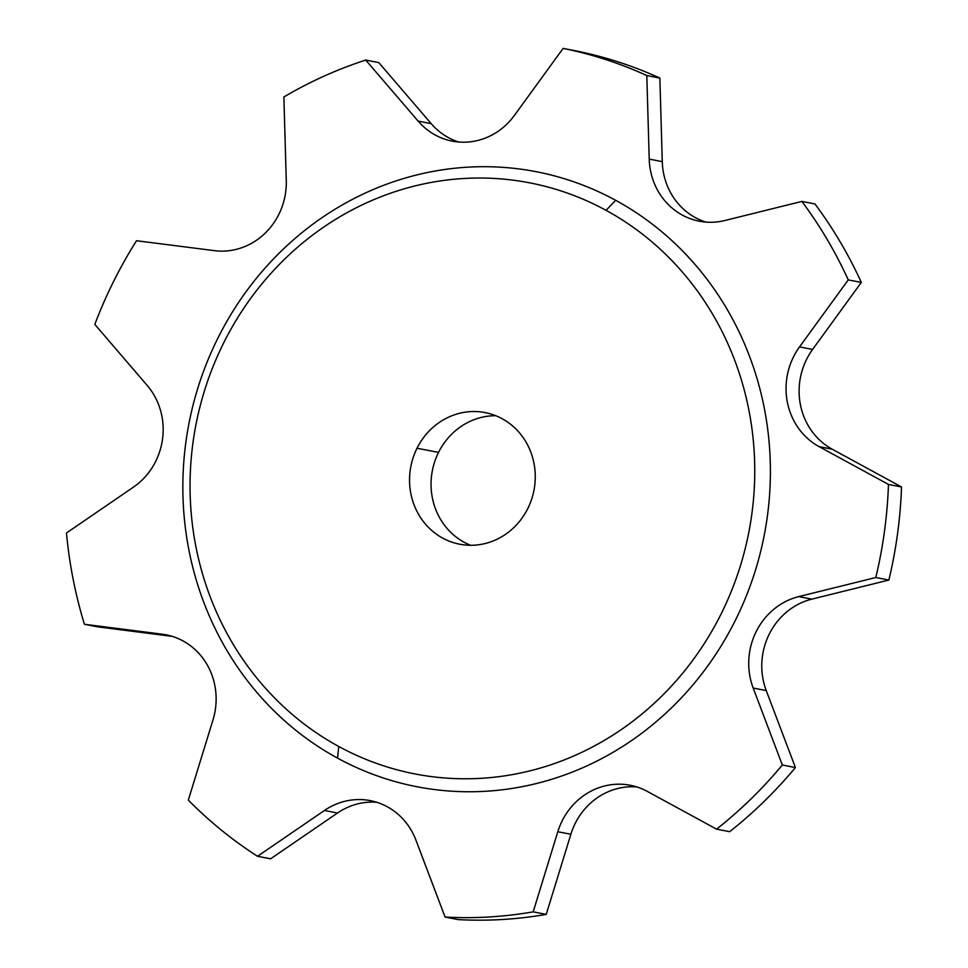 <?xml version="1.0" encoding="UTF-8"?>
<svg xmlns="http://www.w3.org/2000/svg" width="968" height="968" viewBox="0 0 968 968"><rect width="100%" height="100%" fill="white"/><g stroke="black" fill="none" stroke-linecap="round" stroke-linejoin="round"><path stroke-width="1.45" d="M606.053 210.334A301.06 281.627 101 0 1 721.124 613.918A301.06 281.627 101 0 1 338.739 746.473A301.06 281.627 101 0 1 223.681 342.89A301.06 281.627 101 0 1 606.053 210.334A301.06 281.627 -79 0 0 223.681 342.89A301.06 281.627 -79 0 0 338.739 746.473L337.566 758.138A313.245 293.014 -79 0 0 735.414 620.222A313.245 293.014 -79 0 0 615.684 200.316A313.245 293.014 -79 0 0 217.836 338.231A313.245 293.014 -79 0 0 337.566 758.138A313.245 293.014 101 0 1 217.836 338.231A313.245 293.014 101 0 1 615.684 200.316L606.053 210.334L615.684 200.316A313.245 293.014 101 0 1 735.414 620.222A313.245 293.014 101 0 1 337.566 758.138L338.739 746.473A301.06 281.627 -79 0 0 721.124 613.918A301.06 281.627 -79 0 0 606.053 210.334M417.026 448.232A67.034 62.702 -79 0 0 442.642 538.087A67.034 62.702 -79 0 0 527.778 508.575A67.034 62.702 -79 0 0 502.162 418.721A67.034 62.702 -79 0 0 417.026 448.232A67.034 62.702 -79 0 0 459.594 544.197A67.034 62.702 -79 0 0 527.778 508.575A67.034 62.702 -79 0 0 485.21 412.61A67.034 62.702 -79 0 0 417.026 448.232L438.528 452.419L417.026 448.232M470.545 545.274A67.034 62.702 101 0 1 438.528 452.419A67.034 62.702 101 0 1 495.761 415.708A67.034 62.702 -79 0 0 438.528 452.419A67.034 62.702 -79 0 0 470.545 545.274M378.791 62.605L431.184 123.638A67.034 62.702 -79 0 0 458.82 142.03A67.034 62.702 101 0 1 431.184 123.638L378.791 62.605L365.722 60.064A439.424 411.049 -79 0 0 283.866 96.969A439.424 411.049 101 0 1 365.722 60.064L418.115 121.097L431.184 123.638L418.115 121.097A67.034 62.702 -79 0 0 452.225 141.134A67.034 62.702 -79 0 0 514.395 115.41L563.11 48.4L576.166 50.941A439.424 411.049 101 0 1 659.861 78.069L662.269 161.644A67.034 62.702 -79 0 0 705.841 222.083A67.034 62.702 101 0 1 662.269 161.644L659.861 78.069L646.805 75.528A439.424 411.049 -79 0 0 563.11 48.4L576.166 50.941A439.424 411.049 101 0 1 659.861 78.069L646.805 75.528L649.213 159.103L662.269 161.644L649.213 159.103A67.034 62.702 -79 0 0 699.247 221.188A67.034 62.702 -79 0 0 724.85 220.51L801.879 201.417L814.947 203.958A439.424 411.049 101 0 1 861.314 282.426L812.6 349.436A67.034 62.702 -79 0 0 832.214 449.2L901.523 486.964A439.424 411.049 101 0 1 888.878 580.05L811.837 599.144A67.034 62.702 -79 0 0 766.245 690.583L795.406 767.539A439.424 411.049 101 0 1 729.642 831.693L716.586 829.153A439.424 411.049 -79 0 0 782.338 764.998L795.406 767.539L766.245 690.583A67.034 62.702 101 0 1 811.837 599.144L888.878 580.05L875.822 577.509A439.424 411.049 -79 0 0 888.467 484.423L901.523 486.964L832.214 449.2A67.034 62.702 101 0 1 812.6 349.436L861.314 282.426L848.258 279.885A439.424 411.049 -79 0 0 801.879 201.417L814.947 203.958A439.424 411.049 101 0 1 861.314 282.426L848.258 279.885L799.544 346.895L812.6 349.436L799.544 346.895A67.034 62.702 -79 0 0 819.158 446.659L832.214 449.2L819.158 446.659L888.467 484.423L901.523 486.964A439.424 411.049 101 0 1 888.878 580.05L875.822 577.509L798.781 596.603L811.837 599.144L798.781 596.603A67.034 62.702 -79 0 0 753.189 688.042L766.245 690.583L753.189 688.042L782.338 764.998L795.406 767.539A439.424 411.049 101 0 1 729.642 831.693L716.586 829.153L647.277 791.388A67.034 62.702 -79 0 0 630.325 785.278A67.034 62.702 -79 0 0 557.81 831.73L570.866 834.271L546.23 914.397A439.424 411.049 101 0 1 458.13 919.6L445.074 917.059A439.424 411.049 -79 0 0 533.174 911.856L546.23 914.397L570.866 834.271A67.034 62.702 101 0 1 636.775 786.923A67.034 62.702 -79 0 0 570.866 834.271L557.81 831.73L533.174 911.856L546.23 914.397A439.424 411.049 101 0 1 458.13 919.6L445.074 917.059L415.925 840.115A67.034 62.702 -79 0 0 370.333 800.645A67.034 62.702 -79 0 0 324.449 810.47L337.505 813.011L270.592 858.822L337.505 813.011A67.034 62.702 101 0 1 376.794 802.278A67.034 62.702 -79 0 0 337.505 813.011L324.449 810.47L257.536 856.281L270.592 858.822L257.536 856.281A439.424 411.049 101 0 1 188.324 800.1A439.424 411.049 -79 0 0 257.536 856.281L324.449 810.47A67.034 62.702 -79 0 1 415.925 840.115L445.074 917.059A439.424 411.049 101 0 0 533.174 911.856L557.81 831.73A67.034 62.702 -79 0 1 647.277 791.388L716.586 829.153A439.424 411.049 101 0 0 782.338 764.998L753.189 688.042A67.034 62.702 -79 0 1 798.781 596.603L875.822 577.509A439.424 411.049 101 0 0 888.467 484.423L819.158 446.659A67.034 62.702 -79 0 1 799.544 346.895L848.258 279.885A439.424 411.049 101 0 0 801.879 201.417L724.85 220.51A67.034 62.702 -79 0 1 649.213 159.103L646.805 75.528A439.424 411.049 101 0 0 563.11 48.4L514.395 115.41A67.034 62.702 -79 0 1 418.115 121.097L365.722 60.064L378.791 62.605M172.159 636.351L97.478 626.816L172.159 636.351M136.536 240.729L214.412 250.664A67.034 62.702 -79 0 0 286.274 180.544L283.866 96.969L286.274 180.544A67.034 62.702 -79 0 1 214.412 250.664L136.536 240.729A439.424 411.049 -79 0 0 94.816 324.401A439.424 411.049 101 0 1 136.536 240.729M188.324 800.1L212.972 719.974A67.034 62.702 -79 0 0 166.072 634.827A67.034 62.702 -79 0 0 162.297 634.209L84.422 624.275L97.478 626.816L84.422 624.275A439.424 411.049 101 0 1 66.477 532.993A439.424 411.049 -79 0 0 84.422 624.275L162.297 634.209A67.034 62.702 -79 0 1 212.972 719.974L188.324 800.1M66.477 532.993L133.39 487.182A67.034 62.702 -79 0 0 147.209 385.445L94.816 324.401L147.209 385.445A67.034 62.702 -79 0 1 133.39 487.182L66.477 532.993"/></g></svg>

